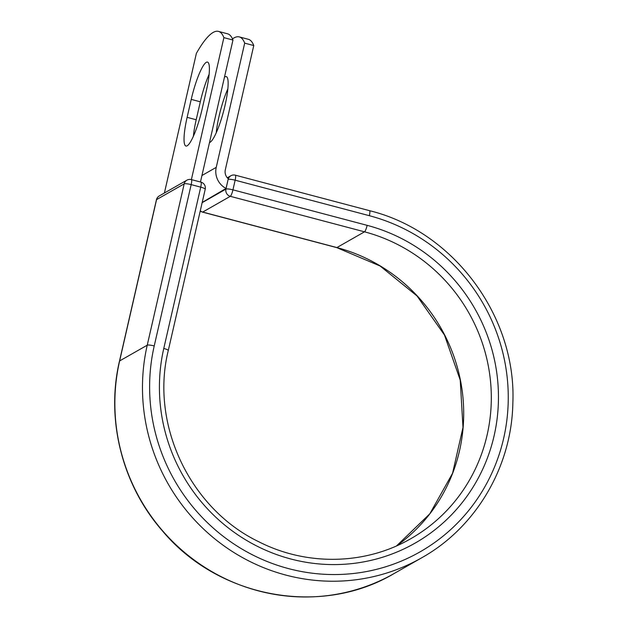 <?xml version="1.0" encoding="UTF-8"?>
<svg xmlns="http://www.w3.org/2000/svg" width="628" height="628" viewBox="0 0 628 628"><rect width="100%" height="100%" fill="white"/><g stroke="black" fill="none" stroke-linecap="round" stroke-linejoin="round"><path stroke-width="0.94" d="M206.274 62.345A34.132 6.296 -75.2 0 0 191.234 99.397L187.12 117.35A34.132 6.296 -75.2 0 0 185.935 146.041A34.132 6.296 -75.2 0 0 202.208 108.746L206.322 90.793A34.132 6.296 -75.2 0 0 207.507 62.101A34.132 6.296 -75.2 0 0 206.274 62.345M209.132 74.308A34.132 6.296 -75.2 0 0 200.308 101.799L196.195 119.752A34.132 6.296 -75.2 0 0 193.385 136.237M224.447 77.22A34.132 6.296 104.8 0 1 225.02 76.82A34.132 6.296 104.8 0 1 226.245 76.585A34.132 6.296 104.8 0 1 224.361 108.22A34.132 6.296 104.8 0 1 210.019 142.328A34.132 6.296 104.8 0 1 209.485 142.556M239.284 36.903A149.252 27.53 -75.2 0 1 244.692 43.144L216.236 167.362A18.628 18.016 60.3 0 0 226.049 188.447L228.105 179.482A5.974 5.77 -119.7 0 1 228.302 178.815A9.075 8.776 60.3 0 1 225.319 169.764L253.767 45.546A149.252 27.53 104.8 0 0 248.358 39.305L239.284 36.903A149.252 27.53 -75.2 0 0 232.486 38.897M216.244 132.759A34.132 6.296 104.8 0 1 227.878 88.784M244.692 43.144L253.767 45.546M202.2 202.428L226.049 188.447M164.395 193.016L196.391 53.325A149.252 27.53 104.8 0 1 218.481 31.4A149.252 27.53 104.8 0 1 223.89 37.641L232.964 40.043A149.252 27.53 104.8 0 0 227.564 33.802L218.481 31.4M200.458 181.994L232.964 40.043M396.558 545.889L429.803 513.83L452.568 473.261L462.993 427.44L460.222 380.089L444.483 335.046L417.023 295.953L380.089 265.997L336.687 247.605A5.974 1.099 -75.2 0 0 336.898 247.565L364.507 231.818A5.974 1.099 -75.2 0 0 367.144 225.342A173.823 168.1 60.3 0 1 494.095 435.84A173.823 168.1 60.3 0 1 290.733 558.967A173.823 168.1 60.3 0 1 163.775 348.462A5.974 1.044 -167.1 0 1 168.273 350.55L205.223 189.224A5.974 1.044 -167.1 0 0 200.725 187.144L191.171 184.616A5.974 1.099 -75.2 0 0 191.383 179.6L223.89 37.641M200.308 101.799L191.234 99.397M201.941 175.518L216.236 167.362M202.145 202.671L225.947 189.091L228.105 179.482M154.229 345.942L191.171 184.616A5.974 1.044 -167.1 0 0 184.185 183.871L147.235 345.188L119.626 360.935A189.844 183.596 60.3 0 0 190.527 557.256A189.844 183.596 60.3 0 0 394.046 573.568L421.655 557.821A189.844 183.596 60.3 0 1 218.136 541.509A189.844 183.596 60.3 0 1 147.235 345.188A5.974 1.044 -167.1 0 1 154.229 345.942A183.878 177.818 60.3 0 0 288.519 568.607A183.878 177.818 60.3 0 0 503.648 438.368A183.878 177.818 60.3 0 0 369.35 215.694A5.974 1.099 -75.2 0 0 369.554 210.678L235.359 175.181A5.974 1.099 104.8 0 1 235.147 180.197L232.941 189.844A5.974 1.099 104.8 0 1 230.311 196.321L202.703 212.068A5.974 1.099 104.8 0 1 202.483 212.107L336.687 247.605M369.35 215.694L235.147 180.197A5.974 1.044 12.9 0 0 228.16 179.451A5.974 5.77 -119.7 0 1 230.876 175.762L227.305 177.803M396.566 545.889A167.857 162.33 60.3 0 0 460.387 379.995A167.857 162.33 60.3 0 0 336.898 247.565L202.703 212.068A5.974 5.77 -119.7 0 1 200.285 210.78M402.948 542.89A167.857 162.33 60.3 0 0 410.759 538.722A167.857 162.33 60.3 0 0 489.408 372.326A167.857 162.33 60.3 0 0 364.507 231.818L230.311 196.321A5.974 5.77 -119.7 0 1 225.947 189.091A5.974 1.044 12.9 0 1 232.941 189.844L367.144 225.342M163.775 348.462L200.725 187.144A5.974 1.099 -75.2 0 0 200.929 182.12L191.383 179.6A5.974 5.974 0 0 0 186.893 180.181A5.974 5.77 -119.7 0 0 184.185 183.871L156.568 199.61L119.626 360.935A5.974 1.044 -167.1 0 0 119.477 361.1C105.645 419.583 122.209 485.059 162.393 530.841C218.497 598.076 321.026 617.057 394.046 573.568M186.893 180.181L159.284 195.928A5.974 5.77 -119.7 0 0 156.568 199.61A5.974 1.044 -167.1 0 0 156.427 199.782L119.477 361.1M196.195 119.752L187.12 117.35M421.655 557.821C476.103 527.387 511.836 466.604 512.856 402.784C516.514 316.12 453.188 231.167 369.554 210.678M168.273 350.55C149.974 424.206 189.931 508.68 258.712 541.713C306.605 566.236 365.386 565.051 410.759 538.722M235.359 175.181A5.974 5.974 0 0 0 230.876 175.762M200.246 210.969A5.974 5.974 0 0 0 202.483 212.107M205.223 189.224A5.974 5.974 0 0 0 200.929 182.12M159.284 195.928A5.974 5.974 0 0 0 156.427 199.782"/></g></svg>
